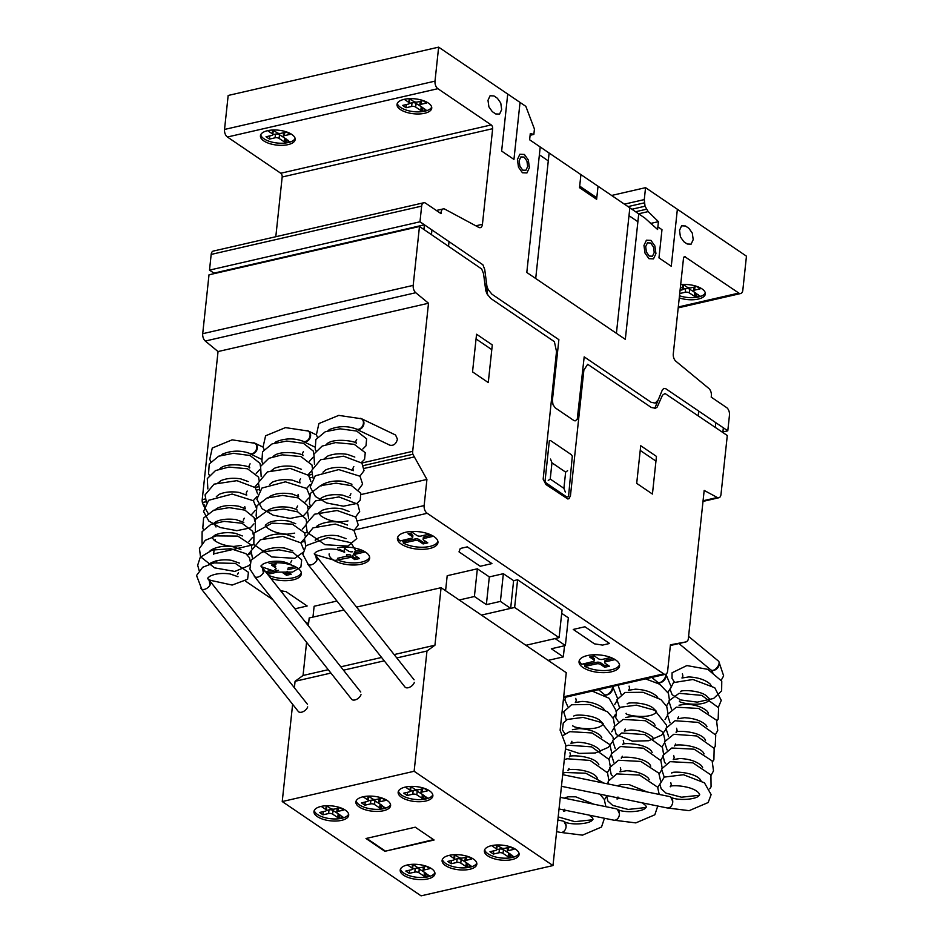 <?xml version="1.0" encoding="UTF-8"?>
<svg xmlns="http://www.w3.org/2000/svg" width="943" height="943" viewBox="0 0 943 943"><rect width="100%" height="100%" fill="white"/><g stroke="black" fill="none" stroke-linecap="round" stroke-linejoin="round"><path stroke-width="1.41" d="M712.271 670.449A5.705 3.701 -48.8 0 0 719.32 664.509A5.705 3.701 -48.8 0 0 718.955 661.821M670.756 797.141L672.76 801.432M658.945 682.697A5.705 3.701 -48.8 0 0 665.994 676.756A5.705 3.701 -48.8 0 0 665.734 674.233M617.441 809.377L619.433 813.668M605.63 694.932A5.705 3.701 -48.8 0 0 612.679 688.991A5.705 3.701 -48.8 0 0 612.42 686.48M564.126 821.612L566.118 825.915M220.697 455.893L222.642 454.054C231.884 450.365 240.913 450.176 249.695 453.489A5.705 4.279 -64 0 0 254.315 452.522A5.705 4.279 -64 0 0 256.791 447.312A5.705 4.279 -64 0 0 254.716 443.245L232.143 439.851L212.269 448.031L209.759 459.229L210.749 461.716M238.013 576.715L230.139 573.957C221.735 572.837 214.874 573.65 209.57 576.409L207.625 578.248L209.205 580.534L210.053 585.061M274.012 443.658L275.957 441.819C285.21 438.13 294.228 437.941 303.021 441.253A5.705 4.279 -64 0 0 307.642 440.287A5.705 4.279 -64 0 0 310.106 435.077A5.705 4.279 -64 0 0 308.031 431.01L285.458 427.615L265.596 435.796L263.073 446.982L264.064 449.469M291.328 564.468L283.454 561.722C275.05 560.602 268.201 561.415 262.885 564.173L260.94 566.012L262.531 568.287L263.368 572.825M327.339 431.423L329.284 429.584C338.525 425.894 347.543 425.706 356.336 429.018A5.705 4.279 -64 0 0 360.957 428.039A5.705 4.279 -64 0 0 363.432 422.841A5.705 4.279 -64 0 0 361.358 418.763L338.785 415.38L318.911 423.548L316.4 434.747L317.39 437.234M344.655 552.244L336.781 549.486C328.376 548.354 321.516 549.18 316.211 551.926L314.267 553.765L315.846 556.052L316.695 560.59M612.384 686.492A5.823 3.041 129.6 0 1 612.266 688.661A5.823 3.041 129.6 0 1 608.636 693.706A5.823 3.041 129.6 0 1 604.38 694.531L598.51 689.675M307.041 430.55A5.823 4.915 115.6 0 1 308.043 430.88A5.823 4.915 115.6 0 1 310.624 435.383A5.823 4.915 115.6 0 1 303.009 441.383A5.823 4.915 115.6 0 1 302.243 440.911M253.714 442.786A5.823 4.915 115.6 0 1 254.716 443.116A5.823 4.915 115.6 0 1 257.298 447.619A5.823 4.915 115.6 0 1 249.695 453.618A5.823 4.915 115.6 0 1 248.928 453.147M360.356 418.315A5.823 4.915 115.6 0 1 361.358 418.645A5.823 4.915 115.6 0 1 363.939 423.136A5.823 4.915 115.6 0 1 356.336 429.136A5.823 4.915 115.6 0 1 355.57 428.664M356.336 429.136L389.919 445.214C393.644 445.898 396.154 443.894 397.439 439.179L395.565 435.018L361.358 418.645M665.699 674.245A5.823 3.041 129.6 0 1 665.581 676.426A5.823 3.041 129.6 0 1 661.962 681.459A5.823 3.041 129.6 0 1 657.707 682.296L651.825 677.439M688.579 636.395L718.436 661.078A5.823 3.041 129.6 0 1 718.908 664.19A5.823 3.041 129.6 0 1 715.277 669.224A5.823 3.041 129.6 0 1 711.022 670.049L678.936 643.539M557.855 819.997L562.735 820.999A5.823 4.491 101.6 0 1 566.095 825.538A5.823 4.491 101.6 0 1 560.401 832.41L556.606 831.632M560.272 797.33L616.05 808.764A5.823 4.491 101.6 0 1 619.421 813.29A5.823 4.491 101.6 0 1 613.716 820.162L559.034 808.964M562.7 774.663L669.377 796.517A5.823 4.491 101.6 0 1 672.736 801.055A5.823 4.491 101.6 0 1 667.043 807.927L561.45 786.297M209.487 580.829A5.823 3.383 141.6 0 1 210.242 581.418A5.823 3.383 141.6 0 1 210.489 584.059A5.823 3.383 141.6 0 1 206.034 588.774A5.823 3.383 141.6 0 1 201.118 588.644A5.823 3.383 141.6 0 1 200.977 588.444M307.689 706.896A5.823 3.383 141.6 0 1 303.222 711.611A5.823 3.383 141.6 0 1 298.306 711.482L201.118 588.644M262.802 568.582A5.823 3.383 141.6 0 1 263.568 569.183A5.823 3.383 141.6 0 1 263.816 571.812A5.823 3.383 141.6 0 1 259.36 576.538A5.823 3.383 141.6 0 1 254.433 576.397A5.823 3.383 141.6 0 1 254.292 576.208M361.004 694.649A5.823 3.383 141.6 0 1 356.548 699.376A5.823 3.383 141.6 0 1 351.621 699.235L254.433 576.397M316.129 556.346A5.823 3.383 141.6 0 1 316.883 556.936A5.823 3.383 141.6 0 1 317.131 559.576A5.823 3.383 141.6 0 1 312.675 564.303A5.823 3.383 141.6 0 1 307.748 564.162A5.823 3.383 141.6 0 1 307.618 563.961M414.331 682.414A5.823 3.383 141.6 0 1 409.863 687.141A5.823 3.383 141.6 0 1 404.948 686.999L307.748 564.162M405.242 787.099A17.469 7.485 6.1 0 1 423.725 788.148A17.469 7.485 6.1 0 1 432.872 795.916A17.469 7.485 6.1 0 1 425.764 801.031A17.469 7.485 6.1 0 1 401.482 797.283A17.469 7.485 6.1 0 1 398.146 792.203A17.469 7.485 6.1 0 1 405.242 787.099M432.813 794.855A17.469 7.485 6.1 0 1 425.988 798.933A17.469 7.485 6.1 0 1 408.614 798.214A17.469 7.485 6.1 0 1 398.429 791.177M362.984 796.8A17.469 7.485 6.1 0 1 381.455 797.849A17.469 7.485 6.1 0 1 390.602 805.617A17.469 7.485 6.1 0 1 383.495 810.732A17.469 7.485 6.1 0 1 359.212 806.984A17.469 7.485 6.1 0 1 355.876 801.915A17.469 7.485 6.1 0 1 362.984 796.8M390.543 804.556A17.469 7.485 6.1 0 1 383.718 808.646A17.469 7.485 6.1 0 1 366.344 807.915A17.469 7.485 6.1 0 1 356.159 800.878M321.08 806.418A17.469 7.485 6.1 0 1 339.563 807.467A17.469 7.485 6.1 0 1 348.698 815.235A17.469 7.485 6.1 0 1 341.602 820.351A17.469 7.485 6.1 0 1 317.308 816.603A17.469 7.485 6.1 0 1 313.972 811.522A17.469 7.485 6.1 0 1 321.08 806.418M348.639 814.174A17.469 7.485 6.1 0 1 341.826 818.265A17.469 7.485 6.1 0 1 324.439 817.534A17.469 7.485 6.1 0 1 314.255 810.497M491.48 845.659A17.469 7.485 6.1 0 1 509.963 846.708A17.469 7.485 6.1 0 1 519.11 854.476A17.469 7.485 6.1 0 1 512.002 859.592A17.469 7.485 6.1 0 1 487.708 855.843A17.469 7.485 6.1 0 1 484.372 850.763A17.469 7.485 6.1 0 1 491.48 845.659M519.051 853.415A17.469 7.485 6.1 0 1 512.226 857.493A17.469 7.485 6.1 0 1 494.839 856.774A17.469 7.485 6.1 0 1 484.655 849.737M449.21 855.36A17.469 7.485 6.1 0 1 467.693 856.409A17.469 7.485 6.1 0 1 476.84 864.177A17.469 7.485 6.1 0 1 469.732 869.293A17.469 7.485 6.1 0 1 445.438 865.544A17.469 7.485 6.1 0 1 442.102 860.464A17.469 7.485 6.1 0 1 449.21 855.36M476.781 863.116A17.469 7.485 6.1 0 1 469.956 867.195A17.469 7.485 6.1 0 1 452.569 866.476A17.469 7.485 6.1 0 1 442.397 859.438M407.305 864.979A17.469 7.485 6.1 0 1 425.788 866.028A17.469 7.485 6.1 0 1 434.935 873.796A17.469 7.485 6.1 0 1 427.827 878.911A17.469 7.485 6.1 0 1 403.533 875.163A17.469 7.485 6.1 0 1 400.209 870.083A17.469 7.485 6.1 0 1 407.305 864.979M434.876 872.735A17.469 7.485 6.1 0 1 428.051 876.813A17.469 7.485 6.1 0 1 410.676 876.094A17.469 7.485 6.1 0 1 400.492 869.057M407.435 864.943L412.044 868.067A2.9 1.249 6.1 0 1 412.598 868.916A2.9 1.249 6.1 0 1 411.407 869.764L405.796 871.049L409.215 873.371L414.837 872.086A2.9 1.249 6.1 0 1 418.869 872.711L425.163 876.872L427.721 876.589L427.933 874.609M427.721 876.589L429.548 875.799M429.513 876.094L423.548 871.638A2.9 1.249 6.1 0 1 422.994 870.79A2.9 1.249 6.1 0 1 424.185 869.941L429.796 868.644L426.377 866.322L420.743 867.619A2.9 1.249 6.1 0 1 416.712 866.994L412.739 864.295M422.994 870.79L423.383 867.124A2.9 1.249 6.1 0 1 423.419 867.006M412.291 864.318L412.433 864.413A2.9 1.249 6.1 0 1 412.987 865.25L412.598 868.916M409.215 873.371L409.557 870.189M412.562 869.033L415.226 868.42A2.9 1.249 6.1 0 1 419.27 869.045L425.965 873.277M423.985 876.188L424.385 872.523M425.163 876.872L425.552 873.218M425.729 876.955L426.118 873.383M449.339 855.325L453.937 858.448A2.9 1.249 6.1 0 1 454.491 859.297A2.9 1.249 6.1 0 1 453.3 860.146L447.689 861.43L451.119 863.753L456.742 862.468A2.9 1.249 6.1 0 1 460.773 863.093L467.068 867.254L469.626 866.971L469.838 864.99M469.626 866.971L471.441 866.181M471.417 866.476L465.453 862.02A2.9 1.249 6.1 0 1 464.899 861.171A2.9 1.249 6.1 0 1 466.09 860.322L471.7 859.038L468.27 856.704L462.648 858A2.9 1.249 6.1 0 1 458.616 857.376L454.644 854.676M464.899 861.171L465.288 857.517A2.9 1.249 6.1 0 1 465.312 857.387M454.196 854.7L454.337 854.794A2.9 1.249 6.1 0 1 454.88 855.631L454.491 859.297M451.119 863.753L451.461 860.57M454.467 859.415L457.131 858.802A2.9 1.249 6.1 0 1 461.162 859.427L467.869 863.658M465.889 866.57L466.278 862.904M467.068 867.254L467.457 863.599M467.634 867.336L468.023 863.764M491.609 845.623L496.207 848.747A2.9 1.249 6.1 0 1 496.761 849.596A2.9 1.249 6.1 0 1 495.57 850.445L489.959 851.729L493.389 854.052L499.012 852.767A2.9 1.249 6.1 0 1 503.043 853.391L509.338 857.552L511.896 857.27L512.096 855.289M511.896 857.27L513.711 856.48M513.687 856.774L507.723 852.307A2.9 1.249 6.1 0 1 507.169 851.47A2.9 1.249 6.1 0 1 508.36 850.621L513.97 849.325L510.54 847.003L504.918 848.299A2.9 1.249 6.1 0 1 500.886 847.674L496.902 844.975M507.169 851.47L507.558 847.804A2.9 1.249 6.1 0 1 507.582 847.686M496.466 844.987L496.607 845.093A2.9 1.249 6.1 0 1 497.15 845.93L496.761 849.596M493.389 854.052L493.731 850.869M496.737 849.714L499.401 849.101A2.9 1.249 6.1 0 1 503.432 849.726L510.139 853.957M508.159 856.869L508.548 853.203M509.338 857.552L509.727 853.898M509.904 857.635L510.293 854.063M321.209 806.383L325.806 809.507A2.9 1.249 6.1 0 1 326.361 810.355A2.9 1.249 6.1 0 1 325.17 811.204L319.559 812.489L322.977 814.811L328.612 813.526A2.9 1.249 6.1 0 1 332.643 814.151L338.926 818.312L341.484 818.029L341.696 816.049M341.484 818.029L343.311 817.239M343.276 817.534L337.323 813.078A2.9 1.249 6.1 0 1 336.769 812.229A2.9 1.249 6.1 0 1 337.948 811.381L343.558 810.096L340.14 807.774L334.517 809.059A2.9 1.249 6.1 0 1 330.486 808.434L326.502 805.735M336.769 812.229L337.158 808.575A2.9 1.249 6.1 0 1 337.181 808.446M326.054 805.758L326.195 805.852A2.9 1.249 6.1 0 1 326.749 806.689L326.361 810.355M322.977 814.811L323.319 811.628M326.337 810.473L329.001 809.86A2.9 1.249 6.1 0 1 333.032 810.497L339.728 814.717M337.759 817.628L338.148 813.962M338.926 818.312L339.315 814.658M339.504 818.406L339.881 814.823M363.114 796.764L367.711 799.888A2.9 1.249 6.1 0 1 368.265 800.737A2.9 1.249 6.1 0 1 367.075 801.585L361.464 802.87L364.882 805.192L370.505 803.908A2.9 1.249 6.1 0 1 374.548 804.532L380.831 808.693L383.388 808.41L383.601 806.43M383.388 808.41L385.216 807.621M385.18 807.915L379.216 803.46A2.9 1.249 6.1 0 1 378.662 802.611A2.9 1.249 6.1 0 1 379.852 801.762L385.463 800.477L382.045 798.155L376.422 799.44A2.9 1.249 6.1 0 1 372.391 798.815L368.407 796.116M378.662 802.611L379.051 798.957A2.9 1.249 6.1 0 1 379.086 798.827M367.959 796.14L368.1 796.234A2.9 1.249 6.1 0 1 368.654 797.071L368.265 800.737M364.882 805.192L365.224 802.01M368.23 800.855L370.905 800.242A2.9 1.249 6.1 0 1 374.937 800.878L381.632 805.098M379.664 808.01L380.053 804.344M380.831 808.693L381.22 805.039M381.408 808.788L381.785 805.204M405.372 787.063L409.981 790.187A2.9 1.249 6.1 0 1 410.535 791.036A2.9 1.249 6.1 0 1 409.345 791.884L403.734 793.169L407.152 795.491L412.775 794.206A2.9 1.249 6.1 0 1 416.806 794.831L423.101 798.992L425.658 798.709L425.871 796.729M425.658 798.709L427.485 797.919M427.45 798.214L421.486 793.758A2.9 1.249 6.1 0 1 420.932 792.91A2.9 1.249 6.1 0 1 422.122 792.061L427.733 790.776L424.315 788.442L418.692 789.739A2.9 1.249 6.1 0 1 414.661 789.114L410.676 786.415M420.932 792.91L421.321 789.256A2.9 1.249 6.1 0 1 421.356 789.126M410.229 786.438L410.37 786.533A2.9 1.249 6.1 0 1 410.924 787.37L410.535 791.036M407.152 795.491L407.494 792.309M410.5 791.153L413.164 790.54A2.9 1.249 6.1 0 1 417.207 791.165L423.902 795.397M421.934 798.308L422.323 794.643M423.101 798.992L423.49 795.338M423.678 799.075L424.055 795.503M384.85 851.305L366.002 838.504L415.25 827.2L434.098 840.001L384.85 851.305L433.532 839.624M366.627 838.362L384.909 850.786M552.987 865.568L414.13 771.28L426.979 651.012L434.935 645.212L441.088 587.689L566.26 672.701L560.118 730.212L565.835 745.312L552.987 865.568L421.085 895.85L282.228 801.55L414.13 771.28M306.581 642.313L303.045 675.483L295.076 681.294L330.91 673.066M343.476 670.178L384.237 660.831M396.803 657.943L426.979 651.012M295.076 681.294L294.393 687.765M292.625 704.291L282.228 801.55M303.045 675.483L328.247 669.695M340.812 666.807L381.573 657.46M394.139 654.572L434.935 645.212M308.349 625.787L309.186 617.971L344.006 609.98M356.572 607.092L441.088 587.689M343.252 609.037L343.134 610.18M336.922 601.033L314.125 606.266L312.97 617.099M459.194 599.996L474.4 596.506L486.364 604.628L500.403 601.41L510.658 608.376L481.425 615.095L514.63 607.469L559.093 637.657L525.888 645.283L555.121 638.576L565.376 645.542L551.349 648.76L563.325 656.894L548.119 660.383M561.698 613.315L568.346 617.83L565.376 645.542M564.515 645.743L563.325 656.894M474.4 596.506L477.358 568.794L447.194 575.713L445.579 590.754M477.358 568.794L489.323 576.916L486.364 604.628M489.323 576.916L503.362 573.698L500.403 601.41M503.362 573.698L513.617 580.664L510.658 608.376M513.617 580.664L517.601 579.756L514.63 607.469M517.601 579.756L562.063 609.944L559.093 637.657M404.111 99.345A17.469 7.485 6.1 0 1 422.594 100.394A17.469 7.485 6.1 0 1 431.741 108.162A17.469 7.485 6.1 0 1 424.633 113.278A17.469 7.485 6.1 0 1 400.351 109.529A17.469 7.485 6.1 0 1 397.015 104.461A17.469 7.485 6.1 0 1 404.111 99.345M431.682 107.101A17.469 7.485 6.1 0 1 424.857 111.191A17.469 7.485 6.1 0 1 407.482 110.461A17.469 7.485 6.1 0 1 397.298 103.424M267.541 130.688A17.469 7.485 6.1 0 1 286.024 131.749A17.469 7.485 6.1 0 1 295.171 139.517A17.469 7.485 6.1 0 1 288.063 144.633A17.469 7.485 6.1 0 1 263.769 140.884A17.469 7.485 6.1 0 1 260.433 135.804A17.469 7.485 6.1 0 1 267.541 130.688M295.112 138.456A17.469 7.485 6.1 0 1 288.287 142.534A17.469 7.485 6.1 0 1 270.9 141.815A17.469 7.485 6.1 0 1 260.716 134.778M680.681 284.645A17.469 7.485 6.1 0 1 705.352 293.968A17.469 7.485 6.1 0 1 698.244 299.084A17.469 7.485 6.1 0 1 679.266 297.87M705.293 292.908A17.469 7.485 6.1 0 1 698.468 296.986A17.469 7.485 6.1 0 1 679.49 295.772M433.462 536.237L424.303 538.382A2.912 1.249 -173.9 0 0 423.112 539.231A2.912 1.249 -173.9 0 0 423.678 540.08L427.78 542.862L423.101 543.934L418.987 541.152A2.912 1.249 -173.9 0 0 414.944 540.528L403.239 543.074A20.381 8.735 -173.9 0 0 423.348 547.223A20.381 8.735 -173.9 0 0 437.705 541.93A20.381 8.735 -173.9 0 0 437.917 541.482M397.899 536.744A20.381 8.735 6.1 0 1 412.256 531.451A20.381 8.735 6.1 0 1 432.365 535.6A20.381 8.735 6.1 0 1 437.953 542.543A20.381 8.735 6.1 0 1 437.481 544.017A20.381 8.735 6.1 0 1 415.003 548.85A20.381 8.735 6.1 0 1 397.427 538.217A20.381 8.735 6.1 0 1 397.899 536.744M337.429 547.93A20.381 8.735 6.1 0 1 358.988 549.156A20.381 8.735 6.1 0 1 369.668 558.221A20.381 8.735 6.1 0 1 361.369 564.185A20.381 8.735 6.1 0 1 334.73 560.837A20.381 8.735 6.1 0 1 329.142 553.895M369.632 557.16A20.381 8.735 6.1 0 1 361.593 562.099A20.381 8.735 6.1 0 1 339.162 560.578M269.144 563.608A20.381 8.735 6.1 0 1 290.703 564.833A20.381 8.735 6.1 0 1 301.371 573.898A20.381 8.735 6.1 0 1 293.084 579.862A20.381 8.735 6.1 0 1 270.877 578.424M301.336 572.837A20.381 8.735 6.1 0 1 293.308 577.776A20.381 8.735 6.1 0 1 268.39 575.265M587.324 655.574A20.381 8.735 6.1 0 1 608.895 656.811A20.381 8.735 6.1 0 1 619.563 665.876A20.381 8.735 6.1 0 1 611.264 671.84A20.381 8.735 6.1 0 1 584.625 668.493A20.381 8.735 6.1 0 1 579.037 661.538A20.381 8.735 6.1 0 1 587.324 655.574M619.527 664.815A20.381 8.735 6.1 0 1 611.488 669.742A20.381 8.735 6.1 0 1 584.849 666.406L596.554 663.848A2.912 1.249 6.1 0 1 600.597 664.473L604.711 667.267L609.39 666.194L605.276 663.4A2.912 1.249 6.1 0 1 604.722 662.552A2.912 1.249 6.1 0 1 605.913 661.703L615.119 659.593M583.34 663.813A20.381 8.735 -173.9 0 0 585.014 664.839L596.719 662.281A2.912 1.249 6.1 0 1 600.774 662.905L604.876 665.699L607.705 665.039M610.793 657.471L602.483 659.381A2.912 1.249 6.1 0 1 598.44 658.756L594.338 655.974L589.658 657.047L593.76 659.829A2.912 1.249 6.1 0 1 594.314 660.678A2.912 1.249 6.1 0 1 593.135 661.526L581.725 664.285A20.381 8.735 6.1 0 1 579.297 660.513M591.509 656.623L593.925 658.261A2.912 1.249 6.1 0 1 594.479 659.11L594.314 660.678M587.56 664.379L587.395 665.958M585.014 664.839L584.849 666.406M604.722 662.552L604.899 660.984A2.912 1.249 6.1 0 1 606.078 660.135L613.162 658.509M604.876 665.699L604.711 667.267M276.158 563.997L271.478 565.069L275.58 567.851M273.329 564.645L275.745 566.283M266.185 572.495A20.381 8.735 -173.9 0 0 266.834 572.861L269.38 572.413L269.215 573.981L277.183 572.153M269.38 572.413L278.539 570.303M267.588 574.263L269.215 573.981M287.721 569.725L296.88 567.627M287.886 568.158L294.982 566.531M285.364 572.825L286.684 573.721L286.519 575.289L291.198 574.216L287.096 571.423M286.684 573.721L289.513 573.073M276.134 568.7A2.912 1.249 6.1 0 1 274.943 569.548L274.955 569.548M270.429 570.598L265.572 571.717M282.794 572.755L286.519 575.289M337.5 558.303L346.659 556.205A2.912 1.249 6.1 0 1 350.702 556.83L354.804 559.612L359.483 558.539L355.381 555.757A2.912 1.249 6.1 0 1 354.827 554.908A2.912 1.249 6.1 0 1 356.006 554.048L365.224 551.938M346.659 556.205L346.824 554.637A2.912 1.249 6.1 0 1 350.867 555.25L350.702 556.83M339.763 549.392L343.912 551.714M352.588 551.726A2.912 1.249 6.1 0 1 348.545 551.101L344.443 548.319M360.898 549.828L355.511 551.066M354.827 554.908L354.992 553.341A2.912 1.249 6.1 0 1 356.183 552.48L363.267 550.853M352.765 556.535L354.981 558.044L357.81 557.396M354.981 558.044L354.804 559.612M344.124 550.677A2.912 1.249 6.1 0 1 344.584 551.455M401.73 540.492A20.381 8.735 -173.9 0 0 403.415 541.506L415.109 538.96A2.912 1.249 6.1 0 1 419.163 539.585L423.266 542.366L426.095 541.718M397.687 537.192A20.381 8.735 -173.9 0 0 400.115 540.952L411.525 538.205A2.912 1.249 -173.9 0 0 412.704 537.345A2.912 1.249 -173.9 0 0 412.15 536.508L408.048 533.714L412.728 532.642L416.83 535.435A2.912 1.249 -173.9 0 0 420.884 536.06L429.183 534.151M409.899 533.29L412.315 534.94A2.912 1.249 6.1 0 1 412.869 535.777L412.704 537.345M405.95 541.058L405.785 542.626M403.415 541.506L403.239 543.074M423.112 539.231L423.289 537.663A2.912 1.249 6.1 0 1 424.468 536.815L431.552 535.188M423.266 542.366L423.101 543.934M679.738 293.521L685.255 292.259A2.9 1.249 6.1 0 1 689.286 292.884L695.58 297.045L698.138 296.762L698.35 294.782M698.138 296.762L699.954 295.972M699.93 296.267L693.965 291.8A2.9 1.249 6.1 0 1 693.411 290.963A2.9 1.249 6.1 0 1 694.602 290.114L700.213 288.817L696.794 286.495L691.16 287.792A2.9 1.249 6.1 0 1 687.129 287.167L683.156 284.468M693.411 290.963L693.8 287.297A2.9 1.249 6.1 0 1 693.836 287.179M682.708 284.48L682.85 284.586A2.9 1.249 6.1 0 1 683.404 285.423L683.003 289.077A2.9 1.249 6.1 0 1 681.824 289.937L680.08 290.338M680.445 286.872L682.461 288.24A2.9 1.249 6.1 0 1 683.003 289.077M682.98 289.206L685.644 288.593A2.9 1.249 6.1 0 1 689.687 289.218L696.382 293.45M694.402 296.35L694.802 292.695M695.58 297.045L695.969 293.379M696.146 297.128L696.535 293.544M267.671 130.664L272.268 133.788A2.9 1.249 6.1 0 1 272.822 134.625A2.9 1.249 6.1 0 1 271.631 135.486L266.02 136.77L269.45 139.093L275.073 137.808A2.9 1.249 6.1 0 1 279.104 138.432L285.399 142.593L287.957 142.31L288.157 140.33M287.957 142.31L289.772 141.521M289.749 141.815L283.784 137.348A2.9 1.249 6.1 0 1 283.23 136.511A2.9 1.249 6.1 0 1 284.421 135.662L290.031 134.366L286.601 132.044L280.979 133.34A2.9 1.249 6.1 0 1 276.947 132.715L272.963 130.016M283.23 136.511L283.619 132.845A2.9 1.249 6.1 0 1 283.643 132.727M272.527 130.028L272.668 130.134A2.9 1.249 6.1 0 1 273.211 130.971L272.822 134.625M269.45 139.093L269.792 135.91M272.798 134.755L275.462 134.142A2.9 1.249 6.1 0 1 279.493 134.766L286.2 138.998M284.22 141.898L284.609 138.244M285.399 142.593L285.788 138.927M285.965 142.676L286.354 139.093M404.241 99.31L408.849 102.433A2.9 1.249 6.1 0 1 409.403 103.282A2.9 1.249 6.1 0 1 408.213 104.131L402.602 105.416L406.02 107.75L411.643 106.453A2.9 1.249 6.1 0 1 415.674 107.078L421.969 111.239L424.527 110.956L424.739 108.975M424.527 110.956L426.354 110.166M426.319 110.461L420.354 106.005A2.9 1.249 6.1 0 1 419.8 105.156A2.9 1.249 6.1 0 1 420.991 104.308L426.601 103.023L423.183 100.701L417.56 101.985A2.9 1.249 6.1 0 1 413.529 101.361L409.545 98.661M419.8 105.156L420.189 101.502A2.9 1.249 6.1 0 1 420.224 101.373M409.097 98.685L409.238 98.779A2.9 1.249 6.1 0 1 409.792 99.616L409.403 103.282M406.02 107.75L406.362 104.555M409.368 103.4L412.032 102.787A2.9 1.249 6.1 0 1 416.075 103.424L422.77 107.643M420.802 110.555L421.191 106.889M421.969 111.239L422.358 107.585M422.547 111.333L422.924 107.75M478.773 227.393A5.811 3.289 77.1 0 0 480.329 227.652A5.811 3.289 77.1 0 0 482.439 224.304L492.659 128.684A2.9 1.638 77.1 0 0 491.22 124.924L437.87 88.689A5.823 3.3 -102.9 0 1 435.006 81.133L438.636 47.15L525.852 106.37L534.433 129.026L533.856 134.425L530.296 133.505L529.624 139.788L644.764 217.974L657.601 229.491L658.438 221.652L648.159 211.609L645.036 206.222L644.281 199.586L645.554 187.657L746.455 256.178L742.825 290.161A5.823 3.3 -102.9 0 1 740.703 293.521A5.823 3.3 -102.9 0 1 738.84 293.073L684.453 256.461L683.569 257.592L673.278 353.908A5.811 3.289 77.1 0 0 675.848 361.216L708.794 388.398A5.823 3.3 -102.9 0 1 711.364 395.718L711.211 397.133L726.464 407.482A5.835 3.3 -102.9 0 1 729.469 415.132L727.796 430.821L723.34 427.804L722.845 432.507L727.289 435.525L720.994 494.391A5.835 3.3 -102.9 0 1 718.872 497.751A5.835 3.3 -102.9 0 1 717.317 497.491L704.173 490.431L688.355 638.505A5.788 3.277 -102.9 0 1 687.612 640.816L686.162 641.877L670.438 644.8L667.644 670.933A5.823 3.3 -102.9 0 1 665.522 674.292A5.823 3.3 -102.9 0 1 663.672 673.844L427.214 513.287A5.847 3.312 -102.9 0 1 424.138 505.578L426.931 479.433L412.869 454.243A5.788 3.277 -102.9 0 1 412.692 451.332L428.511 303.233L415.757 292.719A5.835 3.3 -102.9 0 1 413.187 285.375L419.47 226.497L423.926 229.514L424.421 224.811L419.977 221.794L421.651 206.116A5.823 3.3 -102.9 0 1 423.772 202.757A5.823 3.3 -102.9 0 1 425.635 203.205L441.029 213.648L441.171 212.246A5.823 3.3 -102.9 0 1 443.293 208.898A5.823 3.3 -102.9 0 1 444.848 209.157L478.773 227.393M438.636 47.15L228.171 95.467L224.528 129.45A5.823 3.3 77.1 0 0 227.404 137.006L280.755 173.241A2.9 1.638 -102.9 0 1 282.181 177.001L275.804 236.717M530.096 135.285L533.856 134.425M650.411 223.491L658.438 221.652M638.611 213.79L648.159 211.609M635.582 211.739L646.368 209.252M631.904 209.24L645.036 206.222M628.026 206.6L644.305 202.863M624.407 204.148L644.281 199.586M611.606 195.46L645.554 187.657M683.864 257.215L685.49 256.838M722.904 431.941L727.796 430.821M670.367 645.507L686.162 641.877M248.469 554.307L251.05 553.718M301.784 542.072L304.377 541.482M355.11 529.836L427.214 513.287M245.781 581.312L272.881 599.713M304.966 621.508L308.55 623.936M214.25 548.319L213.66 553.895A5.847 3.312 77.1 0 0 213.613 554.543M215.864 560.896A5.847 3.312 77.1 0 0 216.737 561.592M254.539 519.004L255.883 518.697M307.866 506.768L309.198 506.462M361.181 494.521L426.931 479.433M215.699 534.728L215.57 535.989M215.181 539.667L215.039 540.928M419.47 226.497L209.004 274.814L202.71 333.692A5.835 3.3 77.1 0 0 205.279 341.036L218.045 351.55L202.215 499.649A5.788 3.277 77.1 0 0 202.391 502.548L203.44 505.318L204.737 505.024M364.234 468.412L413.918 457.001M203.44 505.318L208.026 513.228M215.016 525.275L216.006 526.972M202.391 502.548L206.022 501.723M256.873 490.042L259.337 489.476M310.2 477.806L312.663 477.241M363.515 465.571L412.869 454.243M218.045 351.55L428.511 303.233M423.772 202.757L213.295 251.074A5.823 3.3 77.1 0 0 211.173 254.421L209.499 270.111L213.943 273.128L424.421 224.811L423.926 229.514L481.696 269.003L483.547 273.694L485.775 290.68L487.036 293.898L490.761 298.459L554.39 341.672L556.511 351.527L543.156 479.197L545.962 484.561L567.839 498.988L569.065 498.611L570.468 495.594L583.882 370.104L587.678 364.281L651.307 407.482L655.432 408.26L657.177 407.081L662.481 395.211L665.015 393.49L722.845 432.507L723.34 427.804L665.888 388.787L663.825 388.398L662.304 390.037L654.737 408.425M209.499 270.111L419.977 221.794M698.209 415.78L698.716 411.077M715.313 427.391L715.82 422.688M565.635 472.125L563.902 488.333L550.229 479.044L551.961 462.836L565.635 472.125M567.627 470.675L565.788 472.019M564.02 488.627L565.34 492.105M568.641 495.476L572.307 456.164L571.187 454.573L550.665 440.64L549.368 440.581L545.007 481.413L546.138 482.993L566.66 496.926L567.945 496.985L568.641 495.476M551.844 462.541L550.523 459.064M550.075 479.15L548.237 480.494M656.458 456.4L652.438 494.049L636.702 483.37L640.721 445.721L656.458 456.4M640.226 450.436L655.951 461.115M581.925 388.41L580.9 387.714M580.193 404.606L579.167 403.91M551.596 397.533L551.879 398.288M555.592 370.516L554.555 369.821M553.859 386.724L552.822 386.029M552.999 387.832L552.716 387.078M424.421 224.811L482.887 264.771L484.726 269.45L486.953 286.448L488.226 289.666L491.951 294.216L558.881 339.669L552.398 400.327L553.011 404.7L555.262 407.871L573.733 420.413L575.089 420.908L577.234 419.34L584.188 356.855L651.13 402.307L655.255 403.085L658.285 399.797M583.54 373.239L582.515 372.544M557.207 355.358L556.181 354.662M628.993 215.676L637.881 221.711M677.369 209.263L671.275 266.256L658.968 257.899L661.986 229.668L657.872 226.874M539.384 154.817L548.284 160.864M598.027 186.231L596.624 199.303L579.521 187.692L580.923 174.62M579.697 186.125L596.789 197.735M638.729 213.872L625.315 339.362L526.807 272.468L540.221 146.978M472.537 371.884L476.557 334.235L492.293 344.926L488.274 382.575L472.537 371.884M476.05 338.95L491.786 349.629M448.55 246.241L449.045 241.538M486.258 282.971L487.602 294.923M431.446 234.63L431.953 229.927M520.041 102.422L513.947 159.426L501.641 151.057L507.723 94.064M685.478 225.99L688.909 228.324L692.292 233.074L693.199 239.64L691.101 244.166L687.223 244.001L683.805 241.679L680.422 236.917L679.514 230.351L681.612 225.825L685.478 225.99M549.25 153.108L629.7 207.743M493.955 95.938L497.374 98.261L500.757 103.011L501.664 109.577L499.578 114.103L495.7 113.938L492.281 111.616L488.898 106.854L487.991 100.288L490.077 95.762L493.955 95.938M549.121 153.025L535.707 278.515M616.416 333.315L629.83 207.837M654.878 245.934L650.929 240.382L646.415 240.194L643.963 245.475L645.024 253.137L648.973 258.688L653.487 258.877L655.939 253.596L654.878 245.934M647.428 242.858L645.672 246.63L646.438 252.099L649.255 256.072L652.485 256.213L654.23 252.441L653.464 246.972L650.646 242.999L647.428 242.858M528.328 160.004L524.391 154.452L519.864 154.251L517.424 159.532L518.485 167.194L522.434 172.758L526.948 172.946L529.388 167.665L528.328 160.004M520.878 156.927L519.133 160.699L519.888 166.168L522.705 170.141L525.935 170.27L527.679 166.51L526.925 161.029L524.108 157.068L520.878 156.927M280.649 590.778L285.965 591.591L307.159 605.995L295.465 608.683L294.063 607.728M594.455 643.845L573.25 629.441L584.943 626.765L609.567 643.48L602.553 645.095L594.455 643.845M491.916 563.584L480.223 566.271L459.017 551.867L460.278 548.472L467.292 546.869L491.916 563.584M424.185 869.941L424.527 866.747M412.044 868.067L412.433 864.413M414.837 872.086L415.226 868.42M418.869 872.711L419.27 869.045M466.09 860.322L466.431 857.128M453.937 858.448L454.337 854.794M456.742 862.468L457.131 858.802M460.773 863.093L461.162 859.427M508.36 850.621L508.701 847.427M496.207 848.747L496.607 845.093M499.012 852.767L499.401 849.101M503.043 853.391L503.432 849.726M337.948 811.381L338.289 808.198M325.806 809.507L326.195 805.852M328.612 813.526L329.001 809.86M332.643 814.151L333.032 810.497M379.852 801.762L380.194 798.58M367.711 799.888L368.1 796.234M370.505 803.908L370.905 800.242M374.548 804.532L374.937 800.878M422.122 792.061L422.464 788.867M409.981 790.187L410.37 786.533M412.775 794.206L413.164 790.54M416.806 794.831L417.207 791.165M600.597 664.473L600.774 662.905M596.719 662.281L596.554 663.848M593.925 658.261L593.76 659.829M606.078 660.135L605.913 661.703M356.183 552.48L356.006 554.048M418.987 541.152L419.163 539.585M415.109 538.96L414.944 540.528M412.315 534.94L412.15 536.508M424.468 536.815L424.303 538.382M694.602 290.114L694.944 286.92M682.461 288.24L682.85 284.586M685.255 292.259L685.644 288.593M689.286 292.884L689.687 289.218M284.421 135.662L284.762 132.468M272.268 133.788L272.668 130.134M275.073 137.808L275.462 134.142M279.104 138.432L279.493 134.766M420.991 104.308L421.332 101.125M408.849 102.433L409.238 98.779M411.643 106.453L412.032 102.787M415.674 107.078L416.075 103.424M475.838 225.813L482.439 224.304M282.181 177.001L492.659 128.684M280.755 173.241L491.22 124.924M227.404 137.006L437.87 88.689M224.528 129.45L435.006 81.133M678.3 306.97L738.84 293.073M703.077 500.768L717.317 497.491M563.69 696.794L663.672 673.844M213.66 553.895L253.879 544.665M304.707 532.995L307.194 532.43M358.022 520.76L424.138 505.578M202.215 499.649L205.15 498.977M255.188 487.484L258.476 486.729M308.502 475.248L311.791 474.494M361.829 463.013L412.692 451.332M205.279 341.036L415.757 292.719M202.71 333.692L413.187 285.375M211.173 254.421L421.651 206.116M439.521 212.635L441.171 212.246M682.39 673.868L682.909 676.025L681.954 678.017L688.708 676.944C697.997 677.38 705.14 679.738 710.138 684.029L711.34 685.938M680.504 691.608L680.492 691.62C680.693 689.852 699.223 689.993 706.413 695.793L709.773 699.128L708.617 700.92C700.755 707.226 677.64 702.806 679.49 701.062M679.043 705.211L685.82 704.138C695.156 704.586 702.299 706.955 707.262 711.258L708.429 713.12M678.559 716.81L677.593 718.802L684.347 717.729C693.659 718.165 700.814 720.535 705.788 724.825L706.979 726.723M676.591 728.255L677.098 730.401L676.143 732.393C674.398 730.306 698.35 730.801 704.704 738.829L705.529 740.314M675.648 744.003L674.681 745.996C672.972 743.862 697.066 744.463 703.278 752.455L704.079 753.905M673.679 755.437L674.198 757.594L673.231 759.587L679.997 758.514C689.309 758.95 696.453 761.319 701.427 765.61L702.618 767.508M671.793 773.177L671.781 773.177C670.284 771.115 693.73 771.598 700.189 779.425L701.168 781.099M670.768 782.619L671.286 784.788L670.332 786.78C668.611 784.647 692.716 785.248 698.928 793.252L699.718 794.69L699.034 795.609C696.052 799.782 676.791 800.843 671.003 797.236M666.913 807.903L689.133 810.662L708.158 802.54L711.128 794.631L704.445 782.82L683.498 774.745L664.273 777.103L659.9 784.317L661.173 788.772L665.982 793.134L681.483 797.2L699.352 795.291M709.666 788.878L711.069 786.827L710.928 774.946L692.916 762.863L670.155 761.661L661.573 768.946L664.202 777.15M711.116 775.287L713.509 770.903L712.13 760.907L694.166 749.202L671.793 748.011L663.035 755.319L664.52 762.25L665.664 763.559M712.566 761.696L713.898 759.775L714.157 748.377L696.724 735.953L673.785 734.291L664.45 741.882L667.114 749.956M714.016 748.105L715.207 746.42L715.737 735.057L698.244 722.373L675.058 720.735L665.899 728.326L668.563 736.365M715.478 734.503L717.729 730.554L716.515 720.181L698.669 708.464L676.308 707.191L667.408 714.488L670.013 722.774M716.928 720.912L718.165 719.132L718.59 707.745L701.769 695.38L679.066 693.305L668.846 700.932L671.475 709.171M718.377 707.321L721.265 700.354L714.747 687.753L692.928 679.49L673.467 682.626L670.072 689.357L672.135 694.708L680.693 699.954L697.325 702.134L713.603 698.468L721.631 690.901L721.772 681.176L707.804 669.353L686.881 665.569L672.064 672.772L672.029 678.453L674.375 681.989M721.289 680.127L723.646 675.848L718.861 661.609M710.975 669.86L712.79 672.347M629.075 686.115L629.594 688.26L628.627 690.264L635.382 689.18C644.682 689.616 651.825 691.985 656.811 696.276L658.014 698.174M627.178 703.855L627.178 703.855C627.378 702.087 645.896 702.24 653.086 708.028L656.458 711.376L655.302 713.167C647.44 719.474 624.325 715.042 626.164 713.297M625.728 717.446L632.494 716.374C641.829 716.821 648.984 719.191 653.947 723.493L655.114 725.356M625.233 729.045L624.278 731.037L631.032 729.965C640.344 730.412 647.487 732.782 652.473 737.061L653.652 738.958M623.264 740.491L623.783 742.648L622.828 744.64C621.072 742.554 645.024 743.049 651.389 751.076L652.202 752.549M622.333 756.239L621.366 758.231C619.657 756.097 643.751 756.699 649.963 764.702L650.753 766.152M620.353 767.673L620.871 769.83L619.916 771.822L626.671 770.749C635.995 771.197 643.138 773.566 648.112 777.845L649.303 779.743M618.467 785.413L621.637 784.552L629.064 784.576L647.122 791.967M617.971 797.024L617.005 799.016L619.681 798.226M642.442 802.894L645.601 805.487L646.391 806.937L645.707 807.856C642.725 812.029 623.464 813.078 617.677 809.471M613.587 820.139L635.818 822.897L654.831 814.787L657.766 806.029M645.766 791.684L621.013 786.615M606.655 795.55L607.846 801.008L612.667 805.381L628.168 809.436L646.026 807.526M659.204 794.442L657.613 787.181L639.602 775.099L616.84 773.897L608.259 781.193L608.094 783.963M657.79 787.523L659.911 783.951M660.63 781.099L658.803 773.142L640.851 761.449L618.478 760.247L609.72 767.555L611.205 774.486L612.337 775.794M659.251 773.932L661.373 770.348M662.08 767.496L660.843 760.612L643.409 748.188L620.459 746.526L611.135 754.117L613.787 762.203M660.701 760.341L662.823 756.757M663.53 753.905L662.422 747.292L644.929 734.609L621.743 732.97L612.573 740.561L615.249 748.601M662.151 746.75L664.273 743.167M664.98 740.314L663.2 732.416L645.401 720.723L623.075 719.415L614.093 726.711L616.262 734.562L632.517 741.174L648.678 740.726L661.68 735.104L665.723 729.564M666.442 726.723L666.524 725.132L654.748 710.256L636.431 705.152L620.683 707.203L616.592 710.739L615.732 717.682L618.148 721.419M665.063 719.556L667.184 715.973M667.892 713.12L666.748 706.448L660.937 699.612L643.102 692.28L625.103 692.457L616.946 699.741L619.61 707.816M666.512 705.965L668.634 702.382M669.353 699.529L668.434 693.364L659.711 684.205L645.554 678.877M618.738 685.031L618.396 686.127L621.06 694.225M667.962 692.362L670.084 688.791M670.803 685.938L665.888 674.174M657.648 682.095L659.463 684.583M575.749 698.35L576.267 700.508L575.313 702.5L582.067 701.427C591.355 701.863 598.499 704.221 603.496 708.511L604.699 710.409M573.863 716.091L573.851 716.091C574.051 714.322 592.581 714.476 599.772 720.263L603.131 723.611L601.976 725.403C594.125 731.709 570.998 727.289 572.849 725.544M572.401 729.682L579.179 728.609C588.515 729.069 595.658 731.438 600.62 735.729L601.787 737.591M571.918 741.281L570.951 743.284L577.717 742.212C587.029 742.648 594.173 745.017 599.147 749.308L600.337 751.206M569.949 752.726L570.456 754.883L569.501 756.875C567.757 754.789 591.709 755.284 598.062 763.311L598.888 764.797M569.006 768.474L568.04 770.478C566.342 768.345 590.424 768.946 596.636 776.938L597.438 778.388M565.152 797.66L568.311 796.8L575.737 796.811L593.795 804.202M564.645 809.259L563.69 811.251L566.366 810.461M589.127 815.129L592.287 817.722L593.076 819.172L592.393 820.092C589.41 824.265 570.15 825.314 564.362 821.718M560.272 832.374L582.491 835.144L601.516 827.023L604.451 818.265M592.452 803.919L567.698 798.851M558.185 816.897L574.841 821.671L592.711 819.762M605.877 806.678L604.286 799.428L599.819 794.159M562.358 786.486L561.403 786.827M604.475 799.77L606.597 796.198M603.838 783.091L585.792 773.213L565.152 772.494L562.853 773.236M607.481 783.845L608.046 782.596M608.765 779.731L607.516 772.847L590.082 760.423L567.144 758.761L564.303 759.645M607.375 772.576L609.496 768.993M610.215 766.14L609.095 759.528L591.603 746.856L568.417 745.218L565.753 746.043M608.836 758.985L610.958 755.402M611.665 752.561L609.873 744.652L592.074 732.959L569.749 731.65L562.276 735.929M565.446 748.931L579.202 753.422L595.363 752.974L608.353 747.339L612.408 741.799M613.115 738.958L613.198 737.367L601.422 722.491L583.104 717.387L567.356 719.45L563.277 722.975L562.417 729.917L564.833 733.654M611.736 731.792L613.858 728.208M614.577 725.356L613.41 718.637L607.528 711.788L589.552 704.468L571.541 704.763L563.678 711.776L566.283 720.063M613.186 718.201L615.308 714.617M616.027 711.765L616.109 710.574L609.037 698.233L592.228 691.113M565.423 697.266L564.881 700.024L567.733 706.46M614.647 704.61L616.769 701.026M617.476 698.174L612.596 686.445M604.333 694.331L606.149 696.818M250.084 463.815L249.117 465.807L249.647 467.976C251.498 466.255 228.571 461.787 220.579 468.058L219.248 469.496M256.201 473.445L259.785 469.496M260.492 466.632L259.973 463.319L250.072 455.528L233.404 453.288L218.729 456.164L209.216 464.003L208.58 473.669L209.299 475.307M254.751 487.036L258.323 483.099M259.042 480.223L258.618 477.182L247.549 468.789L228.901 467.068L215.499 470.569L207.295 478.596L207.837 488.898M253.302 500.627L256.873 496.678M257.592 493.826L255.282 487.602L236.917 480.659L214.085 484.136L205.067 494.863L206.387 502.489M251.84 514.23L255.423 510.269M256.142 507.417L253.396 500.733L232.131 494.061L208.615 500.297L203.535 511.495L208.792 520.996L220.014 527.479L236.834 530.673L250.213 527.939L253.973 523.872M254.693 521.007L254.174 517.707L244.909 510.139L229.232 507.64L213.813 510.187L203.594 518.037L202.792 528.104L203.488 529.683M248.94 541.412L252.524 537.463M253.231 534.61L252.724 531.333L242.021 523.247L224.116 521.361L210.843 524.402L202.12 531.663L202.026 543.286M247.49 555.014L251.062 551.066M251.781 548.213L251.309 545.007L237.754 536.084L216.053 535.883L205.256 540.315L199.421 548.437L200.505 556.724L214.568 567.851L234.807 571.434L249.141 565.541L249.612 564.657M250.331 561.804L249.482 557.726L245.864 553.647L230.823 548.743L212.258 550.052L200.246 557.289L197.676 565.222L199.126 570.468M207.849 578.908L210.678 580.381L232.155 585.061L247.608 579.261L248.433 572.307L235.314 563.384L214.002 562.9L202.71 567.262L196.545 575.489L201.755 589.175M247.172 491.008L246.217 493L246.736 495.158L239.168 492.446C231.424 491.279 224.752 491.928 219.13 494.38L216.336 496.678M244.261 518.202L243.306 520.182M242.375 535.942L235.432 533.337C227.958 532.064 221.263 532.583 215.334 534.893L211.975 537.463L214.226 540.315C219.354 543.981 225.884 546.021 233.817 546.445L241.373 545.384M238.449 572.578L237.495 574.57M209.075 564.668C206.057 565.682 215.747 557.737 231.589 560.366L239.463 563.124M210.525 551.066C207.425 552.126 217.279 544.064 233.31 546.81L240.913 549.533M213.436 523.872L214.356 522.752C218.953 519.569 226.061 518.497 235.667 519.534L243.824 522.339M244.767 506.591L245.274 508.749L238.897 506.273C229.703 504.729 222.218 505.542 216.442 508.678L214.886 510.281M217.786 483.087L221.145 480.517C226.898 478.242 233.451 477.712 240.83 478.891L248.186 481.555M303.398 451.579L302.444 453.571L302.962 455.728C304.825 454.019 281.886 449.54 273.894 455.811L272.562 457.249M309.528 461.198L313.1 457.249M313.819 454.396L313.3 451.084L303.387 443.293L286.719 441.053L272.055 443.917L262.531 451.756L261.895 461.433L262.614 463.072M308.066 474.8L311.65 470.863M312.369 467.987L311.944 464.946L300.876 456.542L282.216 454.832L268.826 458.322L260.61 466.349L261.164 476.663M306.616 488.391L310.2 484.443M310.907 481.59L308.609 475.366L290.232 468.423L267.411 471.901L258.394 482.627L259.714 490.254M305.167 501.994L308.75 498.034M309.457 495.181L306.723 488.498L285.446 481.826L261.942 488.05L256.861 499.248L262.107 508.749L273.329 515.243L290.149 518.438L303.528 515.691L307.288 511.636M308.007 508.772L307.489 505.472L298.224 497.904L282.558 495.405L267.128 497.951L256.909 505.802L256.107 515.868L256.802 517.448M302.255 529.176L305.838 525.227M306.558 522.375L306.039 519.086L297.788 511.896L283.796 509.055L266.751 511.165L255.4 519.487L255.353 531.039M300.805 542.767L304.389 538.83M305.096 535.966L304.672 532.913L292.377 524.167L272.055 523.153L253.962 533.078L253.844 544.524L271.702 556.948L294.735 558.303L302.939 552.409M303.646 549.569L300.9 542.873L282.711 536.378L260.421 539.738L251.086 550.901L252.453 558.232M261.176 566.66L277.065 572.13L292.566 572.071L300.888 567.073L301.677 559.859L293.226 552.598L278.892 549.816L262.178 552.02L251.05 560.26L249.93 569.077L255.082 576.939M300.499 478.761L299.532 480.765L300.051 482.922L292.483 480.211C284.751 479.044 278.067 479.681 272.456 482.132L269.663 484.443M297.587 505.955L296.632 507.947M295.701 523.695L288.747 521.102C281.273 519.829 274.578 520.336 268.661 522.646L265.301 525.227L267.541 528.08C272.68 531.746 279.211 533.785 287.132 534.209L294.688 533.137M291.776 560.342L290.821 562.323M262.39 552.421C259.372 553.435 269.073 545.502 284.904 548.131L292.79 550.889M263.851 538.818C260.751 539.879 270.606 531.817 286.637 534.575L294.24 537.286M266.751 511.625L267.671 510.505C272.268 507.334 279.376 506.261 288.994 507.299C294.122 508.442 296.833 509.373 297.139 510.104M298.082 494.356L298.601 496.501L292.224 494.026C283.018 492.494 275.533 493.295 269.769 496.442L268.201 498.045M271.113 470.84L274.46 468.27C280.212 466.007 286.778 465.465 294.157 466.655L301.501 469.319M356.725 439.332L355.759 441.336L356.289 443.493C358.14 441.772 335.213 437.304 327.221 443.575L325.889 445.013M362.843 448.962L366.002 445.815L366.615 438.837L356.713 431.057L340.046 428.817L325.37 431.682L315.858 439.521L315.221 449.186L315.94 450.825M361.393 462.553L364.564 459.382L365.259 452.699L354.191 444.306L335.543 442.597L322.141 446.086L313.936 454.113L314.479 464.428M359.943 476.156L364.033 470.675L361.923 463.119L343.558 456.176L320.726 459.665L311.709 470.392L313.029 478.018M358.481 489.747L362.619 484.136L360.037 476.25L338.773 469.59L315.257 475.814L310.176 487.012L315.422 496.513L326.643 502.996L343.464 506.191L356.855 503.456L360.191 500.191L360.815 493.236L351.609 485.692L336.05 483.158L320.561 485.669L310.259 493.507L309.41 503.562L310.129 505.2M355.582 516.941L359.684 511.436L357.81 504.199L338.961 496.937L315.587 500.851L307.442 510.717L308.667 518.803M354.132 530.532L358.246 524.956L355.723 517.07L337.134 510.505L314.597 514.206L306.027 524.108L307.229 532.418L325.017 544.7L347.92 546.091L356.796 538.547L353.931 530.343L335.272 524.072L313.029 527.856L304.424 538.547L305.768 545.985M314.49 554.425L334.965 560.448L352.057 557.136L355.523 550.429L351.008 542.732L328.058 537.581L306.015 545.702L302.868 554.425L308.396 564.692M353.814 466.526L352.859 468.53L353.377 470.675L345.81 467.964C338.065 466.809 331.394 467.445 325.771 469.897L322.977 472.207M350.902 493.719L349.947 495.712M349.016 511.46L342.073 508.866C334.6 507.582 327.905 508.1 321.976 510.411L318.616 512.992L320.868 515.833C325.995 519.499 332.525 521.55 340.458 521.962L348.014 520.901M345.091 548.095L344.136 550.087M315.716 540.186C312.699 541.199 322.388 533.255 338.231 535.883L346.105 538.653M317.166 526.583C314.066 527.644 323.921 519.581 339.951 522.339L347.554 525.051M320.078 499.389L320.997 498.269C325.594 495.087 332.702 494.026 342.309 495.063L350.466 497.857M321.528 485.798C318.392 486.871 328.317 478.773 344.419 481.578L351.916 484.266M324.427 458.604L327.787 456.035C333.539 453.772 340.093 453.229 347.472 454.408L354.827 457.072M314.632 446.947L303.009 441.383M316.447 434.9L308.043 430.88M261.305 459.182L249.695 453.618M263.121 447.147L254.716 443.116M307.43 704.256L210.242 581.418M360.756 692.021L263.568 569.183M414.071 679.773L316.883 556.936M678.206 307.866L740.703 293.521M703.006 501.405L718.872 497.751M563.584 697.69L665.522 674.292M436.361 210.489L443.293 208.898"/></g></svg>
